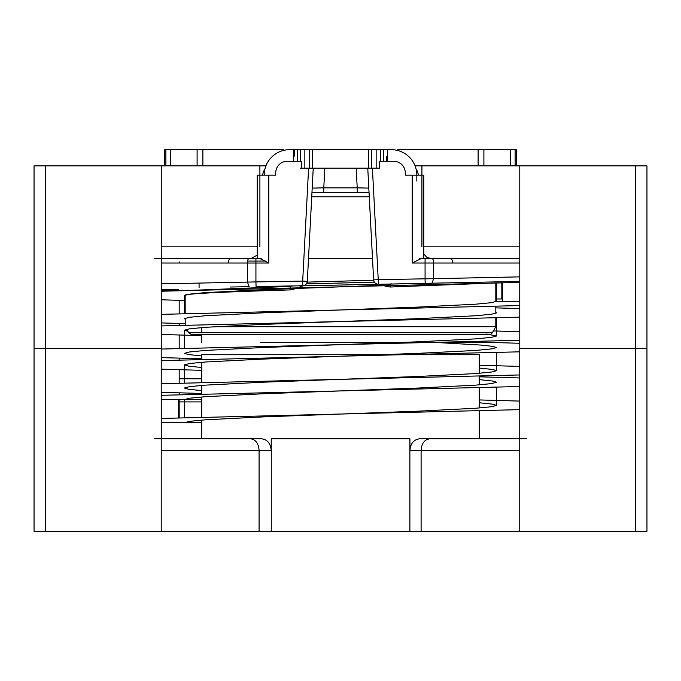<?xml version="1.0" encoding="UTF-8"?>
<svg xmlns="http://www.w3.org/2000/svg" width="681" height="681" viewBox="0 0 681 681"><rect width="100%" height="100%" fill="white"/><g stroke="black" fill="none" stroke-linecap="round" stroke-linejoin="round"><path stroke-width="1.02" d="M369.034 192.476L311.966 192.476L369.034 192.476L357.219 192.476L357.219 187.854L368.804 188.092L369.153 194.681M323.781 192.476L323.781 187.854L312.196 188.092L307.31 281.347L302.687 281.083L302.773 285.731L283.526 286.173L289.68 286.429L292.915 285.926M312.196 188.092L313.234 168.19L367.766 168.19L368.821 188.458M311.736 196.783L369.264 196.783M373.631 280.027L373.622 279.891A4.622 4.622 0 0 0 378.321 284.275C375.631 284.02 374.065 282.555 373.622 279.891L369.281 197.184M519.782 263.019L452.848 263.019C452.814 260.355 451.656 258.814 449.4 258.397L421.445 258.397L412.201 263.019L412.201 175.136L405.263 175.136L405.263 172.821A11.56 11.56 180 0 0 393.695 161.252L379.394 161.252L379.394 168.19L367.766 168.19L373.622 279.891L378.236 279.653L372.396 168.19M307.31 281.321C306.893 283.917 305.377 285.382 302.773 285.705A4.622 4.622 0 0 0 307.31 281.347L313.234 168.19L301.606 168.19L301.606 161.252L287.305 161.252A11.56 11.56 180 0 0 275.737 172.821L275.737 175.136L257.239 175.136L257.239 258.397L251.408 258.388M308.51 258.397L372.49 258.397M418.653 175.136L416.823 170.114L416.823 181.078M264.679 170.114L264.177 170.114L264.177 175.136A25.444 25.444 -0 0 1 289.621 149.692L293.315 149.692L293.315 161.252M264.177 170.114L262.347 175.136M307.199 282.113L373.648 280.231M161.252 283.858L255.928 281.917L256.056 286.548L293.877 285.901M230.578 287.024L249.135 286.667M377.861 284.283L431.975 283.322L433.61 278.691L519.782 276.869M412.201 263.019L425.072 263.019L425.072 278.818L378.236 279.653L378.321 284.275L519.782 281.415M412.201 175.136L423.761 175.136L423.761 258.397L430.264 258.388M416.823 170.114L416.321 170.114M176.056 289.399L161.252 289.416M249.178 286.658L247.39 282.036L247.39 263.019A4.622 1.711 -90 0 1 249.101 258.397L259.555 258.397L268.799 263.019L268.799 175.136M185.189 295.869L184.755 295.86L185.189 295.869M306.399 283.866L374.38 282.206M192.153 290.327L289.68 286.429L290.6 287.995M249.101 258.397L231.6 258.397C229.454 258.695 228.305 260.236 228.152 263.019L161.252 263.019M378.33 284.215L302.747 285.85L297.512 287.833M296.209 288.48L290.881 289.902C228.944 291.732 184.355 293.571 185.189 295.401L185.172 294.992M290.753 288.676L290.881 289.902M478.82 283.611L390.026 287.033L384.169 285.824M382.654 285.271L379.249 284.258M214.209 326.71L495.811 326.71L495.811 317.848M495.811 313.379L495.811 306.288M495.811 301.819L495.811 283.16M192.136 334.72L488.864 334.72L491.01 334.099L492.337 332.711L495.811 326.71M431.899 258.397L438.794 258.397L431.899 258.397A4.622 1.711 90 0 1 433.61 263.019L433.61 278.691L425.072 278.818L425.148 283.441M247.552 261.061L265.743 261.061M154.383 258.397L231.6 258.397M449.4 258.397L519.782 258.397L449.46 258.388M368.421 149.692L368.421 168.19L312.579 168.19L312.579 149.692L391.379 149.692A25.444 25.444 180 0 1 416.823 175.136M312.579 168.19L309.514 168.19L309.514 149.692L300.5 149.692L300.5 161.252M304.85 149.692L304.85 168.19L309.514 168.19M304.85 168.19L300.5 168.19M368.421 168.19L376.15 168.19L376.15 149.692M294.243 156.238L294.243 149.692L288.88 149.701M288.208 149.726L287.705 149.76M300.5 149.692L293.315 149.692M312.579 149.692L309.514 149.692M197.669 149.692L283.219 149.692L197.669 149.692M165.883 165.883L165.883 149.692L165.883 165.883L165.883 149.692L164.725 149.692L197.107 149.692C200.631 149.548 202.563 149.769 202.887 150.356L202.887 165.883M283.219 150.51L283.219 149.692M273.43 149.692L268.799 149.692M170.505 149.692L165.883 149.692L170.505 149.692L170.505 165.883M164.725 165.883L164.725 149.692M478.113 165.883L478.113 150.356C478.428 149.769 480.36 149.548 483.893 149.692L516.275 149.692L516.275 165.883M397.781 150.51L397.781 149.692L483.323 149.692M412.201 149.692L407.57 149.692M397.781 149.692L483.893 149.692L483.893 165.883M515.117 165.883L515.117 149.692M502.399 282.973L502.399 301.291M178.601 399.585L178.601 417.904M519.782 305.565L161.252 314.358M161.252 322.913L185.189 323.637M493.376 330.923L519.782 331.707M519.782 340.262L161.218 349.055M161.218 357.602L201.729 358.759M479.271 365.246L519.748 366.404M519.748 374.95L161.218 383.743M161.218 392.299L201.729 393.456M479.271 399.934L519.748 401.092M519.748 409.647L161.218 418.44M519.782 301.291L496.619 301.291L491.478 302.662L475.704 304.186L418.56 307.071L262.44 312.851L205.313 315.746L189.531 317.269L184.381 318.64L185.189 319.159M486.634 334.039L496.619 335.988L491.452 337.359L475.67 338.874L418.56 341.768L262.44 347.548L205.339 350.434L189.548 351.958L184.381 353.328L188.628 354.571L201.729 355.942M479.271 368.063L492.372 369.434L496.619 370.677L491.452 372.047L475.661 373.571L418.56 376.457L262.44 382.237L205.33 385.131L189.548 386.646L184.381 388.017L188.628 389.26L201.729 390.639M479.271 402.752L492.372 404.131L496.619 405.374L491.469 406.736L475.687 408.26L418.56 411.154L262.44 416.934L205.296 419.828L189.522 421.343L184.381 422.714L161.218 422.714M519.782 282.436L161.252 291.23M161.252 299.785L185.189 300.508M495.811 307.863L519.782 308.578M519.782 317.133L161.252 325.927M161.252 334.482L201.729 335.631M479.271 342.117L519.782 343.275M519.748 351.822L161.218 360.615M161.218 369.17L201.729 370.328M479.271 376.806L519.748 377.964M519.748 386.519L161.218 395.312M479.271 379.623L492.372 381.002L496.619 382.245L491.469 383.607L475.687 385.131L418.56 388.025L262.44 393.805L205.296 396.7L189.522 398.215L184.381 399.585L161.218 399.585M390.239 284.99L262.44 289.731L205.313 292.617L189.531 294.141L184.381 295.511L185.189 296.031M495.811 312.332L496.619 312.86L491.452 314.23L475.67 315.746L418.56 318.64L262.44 324.42L205.339 327.306L189.548 328.829L184.381 330.2L187.854 331.315M436.036 342.466L480.905 345.071L492.772 346.374L496.619 347.548L491.452 348.919L475.661 350.443L418.56 353.328L262.44 359.108L205.33 362.003L189.548 363.518L184.381 364.888L188.628 366.131L201.729 367.51M201.729 399.585L184.381 399.585L184.381 417.742M201.729 422.714L184.381 422.714M198.171 420.398L201.729 420.398L198.171 420.398M179.18 399.585L179.18 401.901L201.729 401.901L179.18 401.901L179.18 417.887M179.18 369.723L179.18 383.199M179.18 392.852L179.18 394.759M179.18 261.862L179.18 263.019M179.18 300.338L179.18 313.813M179.18 323.466L179.18 325.373M179.18 335.026L179.18 348.502M179.18 358.155L179.18 360.07M501.82 282.99L501.82 298.976L495.811 298.976L501.82 298.976M265.922 165.883L34.05 165.883L34.05 348.595L45.61 348.595L34.05 348.595L34.05 531.308L646.95 531.308L635.39 531.308L635.39 348.595L519.782 348.595L519.782 165.883L415.078 165.883M646.95 531.308L646.95 348.595L635.39 348.595L646.95 348.595L646.95 165.883L519.782 165.883M423.761 253.979L426.757 257.231L430.494 258.397M452.848 263.019L425.072 263.019L425.072 258.397L419.59 258.397M257.239 255.137L251.17 258.397L261.232 258.397M161.252 165.883L161.252 348.595L45.61 348.595L161.218 348.595L161.218 531.308M519.748 343.275L519.748 340.262M519.748 331.707L519.748 317.133M519.748 308.578L519.748 305.565M519.748 301.291L519.748 282.436M259.895 246.828L259.895 165.883M421.922 246.828L421.922 165.883M260.806 342.466L479.271 342.466L260.806 342.466M255.733 531.308L202.759 531.308M344.56 531.308L289.042 531.308M302.33 531.308L290.293 531.308M481.807 531.308L418.985 531.308M456.083 531.308L446.268 531.308M45.61 165.883L45.61 531.308L34.05 531.308M552.759 531.308L488.72 531.308M411.716 531.308L352.715 531.308M362.752 531.308L364.309 531.308M280.257 531.308L271.293 531.308M130.148 531.308L129.271 531.308M201.729 420.1L201.729 438.794L161.218 438.794L261.41 438.794C267.284 439.449 270.561 443.305 271.225 450.362L271.225 438.794L409.928 438.794L409.928 450.362C410.592 443.314 413.869 439.458 419.768 438.794L519.748 438.794L419.768 438.794M161.218 450.362L259.078 450.362C258.559 443.348 255.698 439.492 250.506 438.794M409.928 450.362L421.105 450.362C421.633 443.348 424.544 439.492 429.83 438.794M519.748 531.308L519.748 348.595L635.39 348.595L635.39 165.883M526.617 438.794L519.748 438.794L526.617 438.794M161.252 348.595L161.252 349.055M161.252 357.61L161.252 360.615M161.252 369.17L161.252 383.743M161.252 392.299L161.252 395.312M161.252 399.585L161.252 418.44M161.252 422.714L161.252 438.794M161.218 438.794L154.349 438.794M519.748 450.362L421.105 450.362L421.105 531.308M409.885 438.794L409.885 531.308M271.268 438.794L271.268 531.308M271.225 450.362L259.078 450.362L259.078 531.308M201.729 438.794L261.41 438.794M479.271 373.29L479.271 354.724L201.729 354.724L201.729 359.466M356.18 168.19L357.219 187.854L323.781 187.854L324.82 168.19M308.604 168.19L302.687 281.083L255.928 281.917L255.928 263.019L268.799 263.019M283.526 286.173L289.161 286.003M386.757 161.252L386.757 156.238M161.252 290.906L177.477 289.791M228.152 263.019L255.928 263.019L255.928 258.397M185.155 295.001L185.189 313.643M391.047 283.56L390.026 287.033M186.688 329.298L188.663 332.711L492.337 332.711M387.685 149.692L387.685 161.252M371.485 149.692L371.485 168.19M380.5 149.692L380.5 161.252M383.335 149.692L383.335 161.252M297.665 149.692L297.665 161.252M197.107 149.692L197.107 165.883M510.495 149.692L510.495 165.883M201.729 378.772L179.18 378.772M519.782 246.828L423.761 246.828M257.239 246.828L161.252 246.828M178.771 289.468L167.083 289.374M185.189 325.203L185.189 318.112M188.663 332.711L191.548 334.677L201.729 334.72L201.729 342.466M479.271 334.72L488.992 334.72L491.01 334.099M199.073 287.68L199.073 282.998M161.252 258.388L231.54 258.388M184.381 295.511L184.381 313.669M184.381 330.208L184.381 348.357M184.381 364.905L184.381 383.045M496.619 283.134L496.619 301.291M496.619 317.831L496.619 335.971M496.619 352.52L496.619 370.668M496.619 387.217L496.619 405.365M201.729 332.711L201.729 327.587M201.729 362.275L201.729 382.594M201.729 385.403L201.729 394.154M201.729 396.972L201.729 417.283M479.271 376.108L479.271 384.859M479.271 387.676L479.271 407.987M479.271 410.805L479.271 438.794"/></g></svg>
